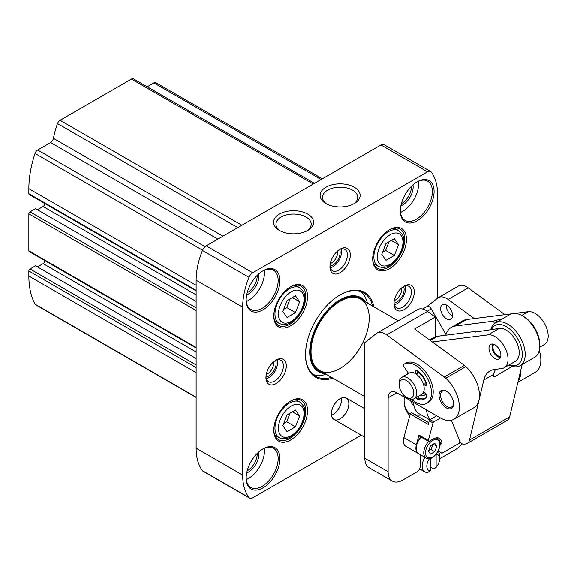 <?xml version="1.0" encoding="UTF-8"?>
<svg xmlns="http://www.w3.org/2000/svg" width="577" height="577" viewBox="0 0 577 577"><rect width="100%" height="100%" fill="white"/><g stroke="black" fill="none" stroke-linecap="round" stroke-linejoin="round"><path stroke-width="0.87" d="M196.122 358.505L35.543 265.795L30.011 268.983A1.644 0.952 120 0 0 28.85 271.002L28.85 276.044A90.51 52.255 120 0 0 35.024 304.144A4.111 2.373 120 0 0 35.594 304.75L196.122 397.43M322.334 178.812L155.92 82.735A4.111 2.373 120 0 0 153.864 82.937L147.193 86.788M314.458 183.363L133.496 78.883A4.111 2.373 120 0 0 131.441 79.085L60.073 120.29A4.111 2.373 120 0 0 57.498 123.572A65.821 38.003 120 0 0 53.43 138.357A4.111 2.373 120 0 1 50.603 142.555L37.656 150.034A4.111 2.373 120 0 0 35.024 153.468A90.51 52.255 120 0 0 28.85 188.708L28.85 193.742A1.644 0.952 120 0 0 29.189 194.499L196.122 290.873M196.122 294.847L43.102 206.508A2.467 1.428 120 0 0 44.847 203.537M43.102 206.508L37.433 209.783M196.122 301.403L35.543 208.694L30.011 211.882A1.644 0.952 120 0 0 28.85 213.901L28.85 250.851A1.644 0.952 120 0 0 29.189 251.601L196.122 347.974M196.122 351.956L43.102 263.61A2.467 1.428 120 0 0 44.847 260.638M43.102 263.61L37.433 266.884M437.568 298.179L437.568 194.586A61.71 35.63 120 0 0 431.243 172.105A6.174 3.563 120 0 0 430.601 171.528L384.051 144.661A6.174 3.563 120 0 0 380.971 144.964L206.177 245.881A6.174 3.563 120 0 0 202.44 250.461A61.71 35.63 120 0 0 196.122 280.234L196.122 448.192A61.71 35.63 120 0 0 202.44 470.666A6.174 3.563 120 0 0 203.09 471.243L249.632 498.117A6.174 3.563 120 0 0 252.719 497.807L361.231 435.159M331.386 413.759A12.341 7.126 -60 0 1 336.773 401.34A12.341 7.126 -60 0 1 346.287 398.036A12.341 7.126 -60 0 1 346.287 412.288A12.341 7.126 -60 0 1 333.946 419.414A12.341 7.126 -60 0 1 331.386 413.759M332.814 378.108A48.958 28.266 -60 0 1 305.5 354.812A48.958 28.266 -60 0 1 340.113 294.847A48.958 28.266 -60 0 1 373.954 306.856M393.932 303.754A14.396 8.316 -60 0 1 404.116 286.12A14.396 8.316 -60 0 1 414.293 291.998A14.396 8.316 -60 0 1 404.116 309.633A14.396 8.316 -60 0 1 393.932 303.754M265.932 377.654A14.396 8.316 -60 0 1 276.116 360.012A14.396 8.316 -60 0 1 286.3 365.89A14.396 8.316 -60 0 1 276.116 383.532A14.396 8.316 -60 0 1 265.932 377.654M329.936 266.805A14.396 8.316 -60 0 1 340.113 249.17A14.396 8.316 -60 0 1 350.297 255.048A14.396 8.316 -60 0 1 340.113 272.683A14.396 8.316 -60 0 1 329.936 266.805M273.786 430.218A23.859 13.776 -60 0 1 290.664 400.993A23.859 13.776 -60 0 1 307.534 410.737A23.859 13.776 -60 0 1 290.664 439.962A23.859 13.776 -60 0 1 273.786 430.218M273.786 316.008A23.859 13.776 -60 0 1 290.664 286.791A23.859 13.776 -60 0 1 307.534 296.528A23.859 13.776 -60 0 1 290.664 325.753A23.859 13.776 -60 0 1 273.786 316.008M372.699 258.907A23.859 13.776 -60 0 1 389.569 229.682A23.859 13.776 -60 0 1 406.439 239.426A23.859 13.776 -60 0 1 389.569 268.651A23.859 13.776 -60 0 1 372.699 258.907M246.155 478.088A23.859 13.776 -60 0 1 263.025 448.863A23.859 13.776 -60 0 1 279.895 458.607A23.859 13.776 -60 0 1 263.025 487.825A23.859 13.776 -60 0 1 246.155 478.088M246.155 300.054A23.859 13.776 -60 0 1 263.025 270.829A23.859 13.776 -60 0 1 279.895 280.573A23.859 13.776 -60 0 1 263.025 309.799A23.859 13.776 -60 0 1 246.155 300.054M400.33 211.045A23.859 13.776 -60 0 1 417.207 181.82A23.859 13.776 -60 0 1 434.077 191.557A23.859 13.776 -60 0 1 417.207 220.782A23.859 13.776 -60 0 1 400.33 211.045M430.601 171.528A6.174 3.563 120 0 0 427.514 171.838L252.719 272.755A6.174 3.563 120 0 0 248.99 277.335A61.71 35.63 120 0 0 242.665 307.108L242.665 475.066A61.71 35.63 120 0 0 248.99 497.54A6.174 3.563 120 0 0 249.632 498.117M307.721 214.125A20.007 11.554 180 0 1 307.721 230.461A20.007 11.554 180 0 1 279.419 230.461A20.007 11.554 180 0 1 279.419 214.125A20.007 11.554 180 0 1 307.721 214.125M354.264 187.251A20.007 11.554 180 0 1 354.264 203.594A20.007 11.554 180 0 1 325.969 203.594A20.007 11.554 180 0 1 325.969 187.251A20.007 11.554 180 0 1 354.264 187.251M416.76 182.08A22.626 13.062 -60 0 1 427.644 181.2A22.626 13.062 -60 0 1 427.644 207.331A22.626 13.062 -60 0 1 405.018 220.392A22.626 13.062 -60 0 1 400.337 210.526M418.513 181.236A22.626 13.062 -60 0 1 400.481 212.466M412.981 184.878A14.807 8.554 -60 0 1 400.871 205.852M411.379 186.378A13.574 7.84 -60 0 1 401.368 203.717M262.585 271.096A22.626 13.062 -60 0 1 273.469 270.216A22.626 13.062 -60 0 1 273.469 296.34A22.626 13.062 -60 0 1 250.844 309.409A22.626 13.062 -60 0 1 246.163 299.542M264.331 270.252A22.626 13.062 -60 0 1 246.3 301.475M258.799 273.895A14.807 8.554 -60 0 1 246.689 294.861M257.198 275.395A13.574 7.84 -60 0 1 247.194 292.727M262.585 449.122A22.626 13.062 -60 0 1 273.469 448.242A22.626 13.062 -60 0 1 273.469 474.373A22.626 13.062 -60 0 1 250.844 487.435A22.626 13.062 -60 0 1 246.163 477.576M264.331 448.279A22.626 13.062 -60 0 1 246.3 479.509M258.799 451.921A14.807 8.554 -60 0 1 246.689 472.895M257.198 453.428A13.574 7.84 -60 0 1 247.194 470.76M389.129 229.949A22.626 13.062 -60 0 1 400.012 229.069A22.626 13.062 -60 0 1 400.012 255.193A22.626 13.062 -60 0 1 377.38 268.262A22.626 13.062 -60 0 1 372.699 258.395M290.217 287.05A22.626 13.062 -60 0 1 301.1 286.17A22.626 13.062 -60 0 1 301.1 312.301A22.626 13.062 -60 0 1 278.475 325.363A22.626 13.062 -60 0 1 273.794 315.496M290.217 401.26A22.626 13.062 -60 0 1 301.1 400.38A22.626 13.062 -60 0 1 301.1 426.504A22.626 13.062 -60 0 1 278.475 439.573A22.626 13.062 -60 0 1 273.794 429.706M339.363 249.632A12.341 7.126 -60 0 1 344.83 249.394A12.341 7.126 -60 0 1 344.83 263.646A12.341 7.126 -60 0 1 332.489 270.772A12.341 7.126 -60 0 1 329.965 265.91M341.195 248.975A12.341 7.126 -60 0 1 339.016 260.285A12.341 7.126 -60 0 1 330.311 267.829M339.528 249.56A10.285 5.936 -60 0 1 337.985 259.693A10.285 5.936 -60 0 1 329.979 266.098M337.458 251.11A8.504 4.912 -60 0 1 330.289 263.523M275.359 360.481A12.341 7.126 -60 0 1 280.833 360.243A12.341 7.126 -60 0 1 280.833 374.495A12.341 7.126 -60 0 1 268.493 381.621A12.341 7.126 -60 0 1 265.961 376.759M277.198 359.824A12.341 7.126 -60 0 1 275.013 371.134A12.341 7.126 -60 0 1 266.314 378.678M275.532 360.401A10.285 5.936 -60 0 1 273.988 370.542A10.285 5.936 -60 0 1 265.975 376.947M273.455 361.959A8.504 4.912 -60 0 1 266.285 374.372M403.359 286.589A12.341 7.126 -60 0 1 408.833 286.343A12.341 7.126 -60 0 1 408.833 300.595A12.341 7.126 -60 0 1 396.486 307.721A12.341 7.126 -60 0 1 393.961 302.86M405.191 285.925A12.341 7.126 -60 0 1 403.013 297.234A12.341 7.126 -60 0 1 394.307 304.779M403.525 286.509A10.285 5.936 -60 0 1 401.981 296.643A10.285 5.936 -60 0 1 393.976 303.048M401.455 288.06A8.504 4.912 -60 0 1 394.286 300.473M326.863 204.078A17.62 10.17 180 0 1 322.493 197.37A17.62 10.17 180 0 1 333.369 187.972A17.62 10.17 180 0 1 352.576 190.179A17.62 10.17 180 0 1 357.733 197.37A17.62 10.17 180 0 1 353.369 204.078M280.321 230.951A17.62 10.17 180 0 1 275.95 224.244A17.62 10.17 180 0 1 286.827 214.846A17.62 10.17 180 0 1 306.034 217.053A17.62 10.17 180 0 1 311.191 224.244A17.62 10.17 180 0 1 306.82 230.951M339.824 295.02A48.136 27.79 -60 0 1 363.604 292.799A48.136 27.79 -60 0 1 372.598 306.07M331.458 377.329A48.136 27.79 -60 0 1 315.468 376.175A48.136 27.79 -60 0 1 305.5 354.473M360.841 291.536A48.136 27.79 -60 0 1 367.102 302.052L367.383 303.062M326.243 374.314L325.226 374.581A48.136 27.79 -60 0 1 312.994 374.415M311.025 351.617A41.14 23.751 -60 0 1 328.984 310.217A41.14 23.751 -60 0 1 360.683 299.196A41.14 23.751 -60 0 1 360.683 346.698A41.14 23.751 -60 0 1 319.543 370.448A41.14 23.751 -60 0 1 311.025 351.617M398.548 244.655L394.351 238.683L385.955 243.53L381.75 254.349L385.955 260.328L394.351 255.474L398.548 244.655L391.278 240.458M299.643 301.757L295.446 295.785L287.043 300.631L282.845 311.457L287.043 317.429L295.446 312.583L299.643 301.757L292.366 297.559M299.643 415.967L295.446 409.995L287.043 414.841L282.845 425.66L287.043 431.639L295.446 426.785L299.643 415.967L292.366 411.769M382.594 252.185L385.624 250.44L394.351 255.474M385.624 250.44L388.985 241.777M283.689 423.496L286.719 421.751L295.446 426.785M286.719 421.751L290.072 413.089M283.689 309.294L286.719 307.541L295.446 312.583M286.719 307.541L290.072 298.886M341.461 397.986A12.341 7.126 -60 0 1 331.494 415.26M428.711 422.674L411.689 412.843A1.233 0.714 120 0 0 411.639 412.815A1.233 0.714 120 0 0 410.204 414.005L409.858 415.303A34.966 20.188 -60 0 1 404.268 397.048M440.475 417.95L396.839 392.757L388.112 397.798L388.112 471.705A20.57 11.879 120 0 0 392.374 481.117L369.1 467.687A20.57 11.879 120 0 1 364.844 458.268L364.844 342.55L376.319 333.513A16.459 9.499 60 0 1 376.976 333.066A16.459 9.499 60 0 1 386.727 334.876L445.754 378.195A26.744 15.442 60 0 1 453.847 419.277A26.744 15.442 60 0 1 440.475 417.95L433.825 421.801A1.233 0.714 120 0 0 433.01 422.934L428.314 440.424A1.233 0.714 120 0 0 428.516 441.362A1.233 0.714 120 0 0 429.137 441.304L433.204 438.953A12.341 7.126 120 0 1 439.378 438.34A12.341 7.126 120 0 1 441.932 443.994L441.932 453.226L459.386 443.15L459.386 440.035M436.702 415.772L430.045 419.616A1.233 0.714 120 0 0 429.223 420.748L428.242 424.42L410.204 414.005M409.858 415.303L403.878 437.59A11.316 6.535 120 0 0 405.732 446.23L418.238 453.45A11.316 6.535 120 0 0 418.383 453.536M428.314 440.424L419.003 435.044L416.385 444.809A11.316 6.535 120 0 0 418.238 453.45M438.21 451.077L441.932 453.226M392.374 481.117A20.57 11.879 120 0 0 402.659 480.1L417.207 471.705A4.111 2.373 120 0 0 420.114 466.663L420.114 454.907A12.341 7.126 120 0 1 420.121 454.539M439.602 458.614A4.111 2.373 120 0 0 440.475 458.268L455.022 449.872A20.57 11.879 120 0 0 462.033 443.742M427.016 306.488A4.111 2.373 60 0 1 427.074 306.452L422.631 309.012L427.016 306.488L437.705 298.071A16.459 9.499 60 0 1 438.354 297.631L458.426 286.041A16.459 9.499 60 0 1 468.178 287.851L504.897 314.645M539.264 350.369A26.744 15.442 60 0 1 535.297 372.252L517.879 382.306M425.776 393.983A14.396 8.316 60 0 1 419.667 395.519M425.134 398.44A17.692 10.213 60 0 1 418.852 397.957A2.056 1.19 60 0 1 417.597 396.716M417.207 370.398L417.207 370.932A14.396 8.316 60 0 1 421.239 374.221M399.169 384.7A10.285 5.936 60 0 1 406.439 380.503A10.285 5.936 60 0 1 413.716 393.103A10.285 5.936 60 0 1 406.439 397.301A10.285 5.936 60 0 1 399.169 384.7L399.169 383.027A12.341 7.126 60 0 1 401.722 377.372A12.341 7.126 60 0 1 407.896 377.985A12.341 7.126 60 0 1 415.959 388.862A12.341 7.126 60 0 1 414.07 398.75L421.628 394.387A12.341 7.126 -120 0 0 423.662 391.877A12.341 7.126 -120 0 0 423.662 384.982A12.341 7.126 -120 0 0 415.462 373.622L415.462 371.04A2.056 1.19 60 0 1 415.887 370.102A2.056 1.19 60 0 1 417.106 370.326A17.692 10.213 60 0 1 426.547 383.416A14.396 8.316 60 0 1 426.641 383.719M376.976 333.066L417.705 309.553A16.459 9.499 60 0 1 427.456 311.364L435.238 317.047L414.589 328.969L464.442 365.349L444.369 376.94M438.354 297.631A16.459 9.499 60 0 1 448.105 299.434L474.294 318.547M464.442 365.349L465.827 366.604A26.744 15.442 60 0 1 473.919 407.687L453.847 419.277M388.112 397.798A12.341 7.126 60 0 1 390.672 392.151A12.341 7.126 60 0 1 396.839 392.757M520.735 370.326A26.744 15.442 60 0 1 518.153 381.166M407.326 374.141A14.396 8.316 60 0 1 407.91 372.526M405.645 363.243A22.626 13.062 60 0 1 405.891 363.092A22.626 13.062 60 0 1 428.516 376.154A22.626 13.062 60 0 1 428.516 402.284L426.771 403.294A22.626 13.062 60 0 1 411.516 399.32M446.295 391.083L446.295 391.083A10.285 5.936 60 0 1 453.565 403.684A10.285 5.936 60 0 1 446.295 407.881A10.285 5.936 60 0 1 439.025 395.281A10.285 5.936 60 0 1 446.295 391.083M435.238 336.824L435.238 317.047M445.992 334.465L431.221 308.89L427.225 311.198M446.584 305.096A8.431 4.868 60 0 1 452.094 312.525A8.431 4.868 60 0 1 450.803 319.283A8.431 4.868 60 0 1 442.371 314.415A8.431 4.868 60 0 1 442.371 304.678A8.431 4.868 60 0 1 446.584 305.096M427.074 306.452A4.111 2.373 60 0 1 431.221 308.89M453.558 403.208A9.174 5.294 60 0 1 451.668 406.973A9.174 5.294 60 0 1 442.494 401.679A9.174 5.294 60 0 1 442.494 391.083A9.174 5.294 60 0 1 446.699 391.336M417.207 372.208A11.316 6.535 60 0 1 418.368 372.778A11.316 6.535 60 0 1 426.093 384.087M416.161 374.055L417.207 373.449L417.207 370.932M423.54 384.549L424.722 383.871L426.713 384.181M417.207 371.357A12.341 7.126 60 0 1 418.368 371.941A12.341 7.126 60 0 1 420.583 373.543M424.506 392.721A12.341 7.126 60 0 1 422.912 393.24M417.207 371.076A12.341 7.126 60 0 1 417.957 371.4M414.07 398.75A12.341 7.126 60 0 1 407.896 398.137L406.439 397.301M415.462 373.622A12.341 7.126 -120 0 0 409.288 373.009L401.722 377.372M415.851 397.719A2.056 1.19 60 0 0 417.106 398.967A17.692 10.213 60 0 0 424.304 399.017A17.692 10.213 60 0 0 426.547 396.781A2.056 1.19 60 0 0 425.754 393.968L423.662 391.877M423.662 384.982L425.754 385.313L426.627 384.809M408.53 373.442L404.051 366.821A2.056 1.19 60 0 1 403.9 364.246A22.626 13.062 60 0 1 404.145 364.101A22.626 13.062 60 0 1 426.771 377.163A22.626 13.062 60 0 1 426.771 403.294M426.547 383.416A2.056 1.19 60 0 1 426.288 385.227A2.056 1.19 60 0 1 425.754 385.313M452.534 315.929A8.431 4.868 60 0 1 446.136 304.858M414.236 414.315A31.886 18.406 120 0 0 421.282 414.935M419.003 435.044A1.233 0.714 120 0 0 419.205 435.988L428.516 441.362M416.19 448.271A10.905 6.297 -60 0 1 416.183 448.105A10.905 6.297 -60 0 1 421.03 437.041M430.521 454.106L428.422 451.12L430.521 445.711L434.719 443.28L436.818 446.273L434.719 451.683L430.521 454.106M435.873 437.893A11.316 6.535 -60 0 1 437.409 438.39C445.696 442.299 433.623 463.208 426.093 457.987L418.527 453.623A11.316 6.535 -60 0 1 416.183 448.444A11.316 6.535 -60 0 1 421.102 437.085M428.509 450.904L430.94 449.497L434.719 451.683M433.183 444.167L436.818 446.273M430.94 449.497L432.952 444.304M410.276 413.796A33.322 19.236 -60 0 1 404.39 404.412M413.997 405.869A24.681 14.252 -60 0 1 410.701 400.763M429.764 419.832L419.385 413.846A28.8 16.625 -60 0 1 413.478 402.364M430.168 419.544A28.8 16.625 -60 0 1 426.569 409.922M501.341 319.478L496.17 320.141L493.472 321.137L455.433 325.983A30.855 17.815 -120 0 0 451.373 327.332A30.855 17.815 -120 0 0 445.776 335.201M539.704 347.21L544.342 344.534A18.514 10.689 -120 0 0 545.373 325.096A18.514 10.689 -120 0 0 528.265 311.667L514.893 313.369M511.597 313.787L466.634 319.521A30.855 17.815 -120 0 0 462.574 320.862L451.373 327.332M429.584 339.911L433.63 337.574A30.855 17.815 60 0 1 437.691 336.232L475.729 331.378L475.513 332.063L499.314 328.378A18.514 10.689 60 0 1 516.422 341.808A18.514 10.689 60 0 1 515.391 361.245L504.197 367.715A18.514 10.689 -120 0 0 505.228 348.27A18.514 10.689 -120 0 0 488.12 334.84L432.375 341.945M451.373 420.251L459.689 440.785A4.111 2.373 -120 0 0 463.692 444.211L465.567 443.973A12.341 7.126 -120 0 0 467.19 443.432A12.341 7.126 -120 0 0 469.505 440.013L483.8 380.027L493.544 374.401L493.22 375.778L494.193 376.969L512.188 366.352M467.19 443.432L507.334 420.258A12.341 7.126 -120 0 0 509.65 416.832L522.127 364.484M504.197 367.715A18.514 10.689 -120 0 1 501.759 368.523L494.294 369.475A32.911 19.005 -120 0 0 489.967 370.903A32.911 19.005 -120 0 0 483.8 380.027M493.544 374.401A32.911 19.005 60 0 1 495.621 369.302M498.045 359.348A8.431 4.868 -120 0 0 499.155 358.981A8.431 4.868 -120 0 0 499.155 349.244A8.431 4.868 -120 0 0 490.724 344.375A8.431 4.868 -120 0 0 489.26 350.52A8.431 4.868 -120 0 0 493.984 357.928A8.431 4.868 -120 0 0 498.045 359.348M493.472 321.137L494.453 323.553M511.734 366.215L511.936 366.72M496.17 320.141L496.934 322.024M493.4 375.014L494.193 376.969M475.729 331.378L475.982 332.006M508.827 365.039A24.681 14.252 -120 0 0 516.833 366.741A24.681 14.252 -120 0 0 520.079 365.667A24.681 14.252 -120 0 0 520.079 337.163A24.681 14.252 -120 0 0 495.398 322.911A24.681 14.252 -120 0 0 490.847 329.453M509.037 364.916A22.626 13.062 -120 0 0 514.619 365.71A22.626 13.062 -120 0 0 516.761 337.213A22.626 13.062 -120 0 0 491.575 329.359M520.079 365.667L534.627 357.271A24.681 14.252 -120 0 0 539.733 345.969A24.681 14.252 -120 0 0 522.279 315.742A24.681 14.252 -120 0 0 509.938 314.515L495.398 322.911M539.733 345.969L539.733 344.289A22.626 13.062 -120 0 0 523.736 316.578L522.279 315.742M493.883 344.296A6.996 4.039 -120 0 0 494.186 351.732A6.996 4.039 -120 0 0 500.425 356.362A6.996 4.039 -120 0 0 500.807 356.283M493.357 344.13A7.407 4.277 -120 0 0 493.681 352.006A7.407 4.277 -120 0 0 500.281 356.903A7.407 4.277 -120 0 0 500.692 356.824M492.909 344.036A7.818 4.515 -120 0 0 492.03 346.979A7.818 4.515 -120 0 0 496.674 355.959A7.818 4.515 -120 0 0 497.554 356.55A7.818 4.515 -120 0 0 500.432 357.278A7.818 4.515 -120 0 0 500.547 357.264M436.133 454.207A9.052 5.229 -60 0 1 439.602 458.773A9.052 5.229 -60 0 1 436.111 467.37L436.111 454.229M438.094 451.293A12.341 7.126 -60 0 1 439.602 456.082L439.602 458.773M436.111 467.37L433.789 468.942L430.298 466.93M430.298 458.376L430.298 470.731A9.052 5.229 -60 0 1 429.526 458.549M430.298 470.731L427.968 472.303A12.341 7.126 -60 0 1 424.708 471.813A12.341 7.126 -60 0 1 422.148 466.158A12.341 7.126 -60 0 1 424.867 457.28M196.122 397.156L35.024 304.144M321.129 179.512L153.864 82.937M313.253 184.056L131.441 79.085M241.886 225.261L60.073 120.29M237.76 227.641L57.498 123.572M222.924 236.209L53.43 138.357M217.868 239.13L50.603 142.555M205.066 246.689L37.656 150.034M202.556 250.194L35.024 153.468M196.122 285.276L28.85 188.708M196.122 290.318L28.85 193.742M196.122 307.779L30.011 211.882M196.122 310.469L28.85 213.901M196.122 347.419L28.85 250.851M196.122 364.888L30.011 268.983M196.122 367.571L28.85 271.002M196.122 372.612L28.85 276.044M248.99 497.54L202.44 470.666M242.665 475.066L196.122 448.192M242.665 307.108L196.122 280.234M248.99 277.335L202.44 250.461M252.719 272.755L206.177 245.881M427.514 171.838L380.971 144.964M324.901 373.543A42.64 24.616 -60 0 1 309.712 352.085A42.64 24.616 -60 0 1 332.128 305.5A42.64 24.616 -60 0 1 366.042 302.29M323.69 372.843A41.97 24.227 -60 0 1 310.44 351.956A41.97 24.227 -60 0 1 331.537 306.971A41.97 24.227 -60 0 1 364.83 301.591M377.351 256.895A18.103 10.451 -60 0 1 396.55 233.007A18.103 10.451 -60 0 1 396.55 258.604A18.103 10.451 -60 0 1 377.351 256.895M373.86 256.895A20.57 11.879 -60 0 1 382.839 236.195A20.57 11.879 -60 0 1 398.693 230.685C405.537 237.161 402.681 237.594 403.669 241.568C402.782 251.442 398.289 259.282 390.196 265.081C386.33 267.735 382.299 268.146 378.123 266.307A20.57 11.879 -60 0 1 373.86 256.895M278.446 313.996A18.103 10.451 -60 0 1 297.645 290.108A18.103 10.451 -60 0 1 297.645 315.713A18.103 10.451 -60 0 1 278.446 313.996M274.955 313.996A20.57 11.879 -60 0 1 283.934 293.296A20.57 11.879 -60 0 1 299.78 287.786C306.632 294.263 303.776 294.696 304.764 298.67C303.87 308.551 299.384 316.384 291.291 322.182C287.418 324.837 283.394 325.248 279.21 323.416A20.57 11.879 -60 0 1 274.955 313.996M278.446 428.206A18.103 10.451 -60 0 1 297.645 404.318A18.103 10.451 -60 0 1 297.645 429.923A18.103 10.451 -60 0 1 278.446 428.206M274.955 428.206A20.57 11.879 -60 0 1 283.934 407.506A20.57 11.879 -60 0 1 299.78 401.996C306.632 408.473 303.776 408.905 304.764 412.88C303.87 422.753 299.384 430.593 291.291 436.392C287.418 439.047 283.394 439.458 279.21 437.618A20.57 11.879 -60 0 1 274.955 428.206M433.01 422.934L429.223 420.748M416.385 444.809L403.878 437.59M427.456 311.364L386.727 334.876M468.178 287.851L448.105 299.434M465.827 366.604L445.754 378.195M364.844 458.268L388.112 471.705M415.462 371.04L416.911 370.203M417.106 398.967L418.852 397.957M433.825 421.801L430.045 419.616M441.932 443.994L440.042 442.898M432.62 440.467A10.076 5.82 -60 0 1 438.794 449.245A10.076 5.82 -60 0 1 426.453 456.371A10.076 5.82 -60 0 1 432.62 440.467M426.093 457.987A11.316 6.535 -60 0 1 428.689 441.419M521.731 315.431L528.265 311.667M455.433 325.983L466.634 319.521M430.348 340.473L437.691 336.232M488.12 334.84L499.314 328.378M469.505 440.013L509.65 416.832M398.693 230.685L394.271 228.131M378.123 266.307L373.701 263.754M299.78 287.786L295.359 285.233M279.21 323.416L274.789 320.862M299.78 401.996L295.359 399.443M279.21 437.618L274.789 435.065M404.145 364.101L405.891 363.092M428.711 422.667L411.639 412.815M437.409 438.39L436.392 437.806M398.166 320.834L360.683 299.196M364.844 396.601L319.543 370.448M497.554 356.55L497.994 356.802M492.03 346.979L492.03 346.474M364.844 408.747L346.287 398.036M424.708 471.813L419.602 468.863M364.844 437.251L333.946 419.414"/></g></svg>

